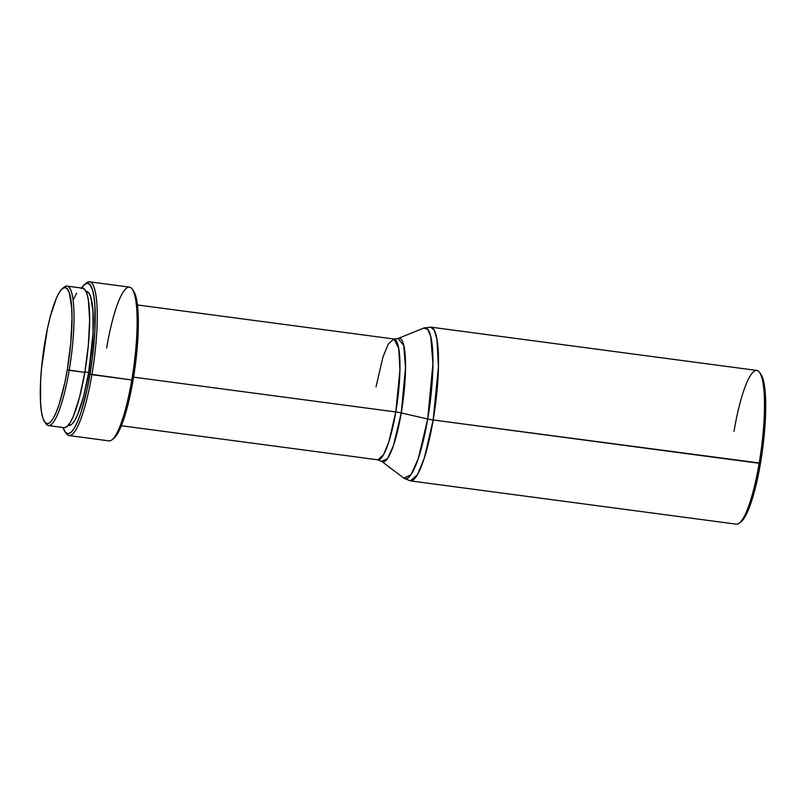 <?xml version="1.0" encoding="UTF-8"?>
<svg xmlns="http://www.w3.org/2000/svg" width="806" height="806" viewBox="0 0 806 806"><rect width="100%" height="100%" fill="white"/><g stroke="black" fill="none" stroke-linecap="round" stroke-linejoin="round"><path stroke-width="1.21" d="M64.299 427.664L67.099 426.495L70.132 422.697L73.306 416.41L79.522 397.408L84.801 372.402L69.175 370.327A70.344 13.45 -82.4 0 0 64.248 287.087L62.485 288.498A68.681 13.128 97.6 0 1 67.291 369.773L84.801 372.402A70.344 13.45 -82.4 0 0 82.655 288.175L67.019 286.1A70.344 13.45 97.6 0 1 69.175 370.327A70.344 13.45 97.6 0 1 48.501 425.568A70.344 13.45 97.6 0 1 45.428 422.858M44.743 422.072L46.083 423.896A70.344 13.45 -82.4 0 0 69.175 370.327L67.291 369.773A68.681 13.128 97.6 0 1 44.743 422.072A68.681 13.128 97.6 0 1 45.005 341.472A68.681 13.128 97.6 0 1 62.485 288.498M63.352 287.923A70.344 13.45 97.6 0 1 67.019 286.1M68.973 425.487L71.653 424.369L74.575 420.722L77.618 414.677L83.592 396.431L88.67 372.402L84.892 371.898L88.67 372.402A67.583 12.916 -82.4 0 0 86.605 291.49L85.99 291.409M106.624 348.021A77.547 14.82 97.6 0 1 132.083 288.971A77.547 14.82 97.6 0 1 131.781 379.969L91.904 374.669A77.547 14.82 -82.4 0 0 86.474 282.916L84.701 284.327A75.885 14.508 97.6 0 1 90.01 374.115L131.781 379.969A77.547 14.82 -82.4 0 0 129.413 287.117L89.526 281.828A77.547 14.82 97.6 0 1 91.904 374.669A77.547 14.82 97.6 0 1 69.114 435.572A77.547 14.82 97.6 0 1 65.79 432.691M81.577 288.034A75.885 14.508 97.6 0 1 84.701 284.327M85.577 283.732A77.547 14.82 97.6 0 1 89.526 281.828M113.807 438.383L117.313 434.102L124.144 418.102L130.471 393.902L133.131 379.838L131.781 379.969L133.131 379.838A75.885 14.508 -82.4 0 0 133.423 290.795L132.083 288.971M137.413 304.95L393.922 339.004L398.728 348.444L399.917 369.944L395.786 411.957A11.083 1.985 -170.4 0 1 401.247 412.944A11.083 1.985 9.6 0 0 395.786 411.957A60.934 11.647 -82.4 0 1 377.883 459.813L383.475 454.856L388.814 441.92L395.786 411.957L133.574 377.137L395.786 411.957A60.934 11.647 -82.4 0 0 393.922 339.004L388.321 343.961L382.991 356.897L376.019 386.86M393.922 339.004L398.013 338.51L403.735 345.472L405.509 367.516L401.247 412.944L393.519 445.406L387.605 458.503L381.701 461.354A62.324 11.909 97.6 0 0 401.247 412.944L427.714 419.009A76.157 14.558 -82.4 0 0 423.765 328.062L427.754 329.332L430.757 336.576L432.923 363.496L427.714 419.009A11.083 1.985 9.6 0 0 433.175 419.986L438.434 366.518L436.912 339.155L434.384 330.5L430.797 327.145A77.547 14.82 97.6 0 1 433.175 419.986L759.151 463.279A77.547 14.82 -82.4 0 0 756.784 370.428L430.797 327.145L423.765 328.062L398.013 338.51A62.324 11.909 97.6 0 1 401.247 412.944L427.714 419.009L418.264 458.674L411.04 474.674L403.836 478.16A76.157 14.558 -82.4 0 0 427.714 419.009A11.083 1.985 -170.4 0 0 433.175 419.986A77.547 14.82 97.6 0 1 410.385 480.89L417.508 474.583L424.299 458.12L433.175 419.986L760.501 463.148A75.885 14.508 -82.4 0 0 760.793 374.105L759.453 372.281A77.547 14.82 97.6 0 1 759.151 463.279A77.547 14.82 97.6 0 1 739.424 523.084L741.198 521.673A75.885 14.508 -82.4 0 0 760.501 463.148L764.33 433.789L765.7 406.526L764.41 385.49L762.808 378.377L760.642 373.903M733.994 431.331A77.547 14.82 97.6 0 1 759.453 372.281M741.177 521.694L744.684 517.402L751.514 501.413L757.831 477.212L760.501 463.148L759.151 463.279A77.547 14.82 -82.4 0 1 736.372 524.172L410.385 480.89L403.836 478.16L381.701 461.354L377.883 459.813L121.374 425.749M69.114 435.572L109.001 440.872A77.547 14.82 -82.4 0 0 131.781 379.969A77.547 14.82 97.6 0 1 112.054 439.774L113.827 438.363A75.885 14.508 -82.4 0 0 133.131 379.838L136.96 350.479L138.33 323.216L137.04 302.179L135.438 295.067L133.272 290.603M65.105 431.895L66.445 433.719A77.547 14.82 -82.4 0 0 91.904 374.669L90.01 374.115A75.885 14.508 97.6 0 1 65.105 431.895A75.885 14.508 97.6 0 1 63.049 427.502L65.256 432.097L67.895 433.729L70.918 432.469L74.192 428.369L77.608 421.588L81.023 412.38L87.35 388.18L92.206 359.456L94.856 330.581L94.896 305.968L93.919 296.457L92.317 289.334L90.151 284.871L87.511 283.238L84.499 284.498L81.215 288.598M68.198 425.397L68.812 425.477A67.583 12.916 -82.4 0 0 88.67 372.402L92.982 333.644L93.012 311.71L90.715 296.91L88.791 292.931L86.444 291.48M48.501 425.568L64.137 427.643A70.344 13.45 -82.4 0 0 84.801 372.402L88.348 345.19L89.627 319.901L88.418 300.416L86.937 293.807L84.932 289.676L82.484 288.155M76.651 293.122L73.487 299.409M67.291 369.773L64.873 382.497L59.15 404.4L56.057 412.732L52.964 418.878L50.002 422.586L47.272 423.724L44.874 422.243L42.92 418.203L41.469 411.755L40.582 403.151L40.622 380.865L41.539 368.04L47.413 328.747L50.163 317.05L56.239 298.502L59.322 292.366L62.294 288.649L65.024 287.51L67.412 288.991L69.376 293.031L71.704 308.083L71.996 318.511L70.747 343.195L67.291 369.773"/></g></svg>
